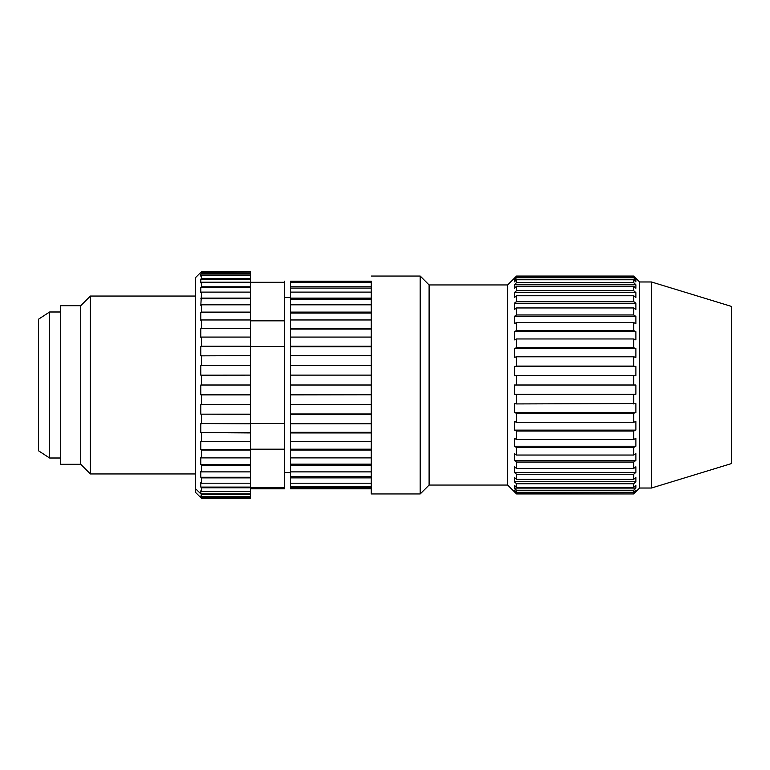 <?xml version="1.0" encoding="UTF-8"?>
<svg xmlns="http://www.w3.org/2000/svg" width="770" height="770" viewBox="0 0 770 770"><rect width="100%" height="100%" fill="white"/><g stroke="black" fill="none" stroke-linecap="round" stroke-linejoin="round"><path stroke-width="1.16" d="M371.284 404.442L371.284 414.356L290.502 414.356L290.502 423.789L371.284 423.789L371.284 404.693L290.502 404.693L290.502 375.125L371.284 375.125L371.284 365.317L371.284 375.25M290.502 375.25L290.502 355.653L371.284 355.653L371.284 346.221L371.284 356.038M290.502 356.038L290.502 337.077L371.284 337.077L371.284 328.309L371.284 337.703M290.502 337.703L290.502 319.964L371.284 319.964L371.284 312.11L371.284 320.811M290.502 320.811L290.502 281.233L371.284 281.233L371.284 282.224L290.502 282.224M371.284 481.924L371.284 488.767L290.502 488.767L290.502 456.947M290.502 471.875L371.284 471.875L371.284 457.9L290.502 457.9L290.502 440.96M371.284 457.9L371.284 441.701L290.502 441.701L290.502 423.279M290.502 414.356L290.502 404.442M371.284 404.693L371.284 385.01L371.284 394.76L290.502 394.76L290.502 385.01L371.284 385.01L371.284 375.125M371.284 365.567L290.502 365.567M290.502 365.317L371.284 365.317L371.284 355.653M371.284 346.731L290.502 346.731M290.502 346.221L371.284 346.221L371.284 337.077M371.284 329.05L290.502 329.05M290.502 328.309L371.284 328.309L371.284 319.964M371.284 313.063L290.502 313.063M290.502 312.11L371.284 312.11L371.284 304.814L290.502 304.814M371.284 299.27L371.284 304.814L371.284 298.134L371.284 299.27L290.502 299.27M290.502 298.134L371.284 298.134L371.284 292.109L290.502 292.109M371.284 288.076L371.284 292.109L371.284 286.796L371.284 288.076L290.502 288.076M290.502 286.796L371.284 286.796L371.284 281.233C371.284 274.332 371.284 274.332 371.284 281.233M371.284 440.96L371.284 449.199L290.502 449.199M371.284 487.776L290.502 487.776M371.284 486.438L290.502 486.438M290.502 483.214L371.284 483.214L371.284 477.891L290.502 477.891M371.284 471.875L371.284 476.678L290.502 476.678M371.284 476.678L371.284 477.891M371.284 456.947L371.284 465.186L290.502 465.186M371.284 464.137L290.502 464.137M371.284 449.199L371.284 450.046L290.502 450.046M371.284 441.701L371.284 432.933L290.502 432.933M371.284 423.279L371.284 432.307L290.502 432.307M371.284 432.307L371.284 423.789M371.284 413.971L290.502 413.971M371.284 394.76L290.502 394.885M49.607 311.994L38.5 319.223L38.5 450.777L49.607 458.006L49.607 311.994L60.734 311.994M284.573 281.233L284.573 320.82L250.481 320.82M284.573 320.82L284.573 346.49L250.481 346.49L250.481 355.653L200.816 355.846L200.816 346.471L201.557 346.221L201.557 337.077L200.816 337.395L200.816 328.675L201.557 328.309L201.557 319.964L200.816 320.387L200.816 312.591L201.557 312.11L201.557 304.814L200.816 305.344L201.557 292.109L200.816 292.716L200.816 287.441L201.557 286.796L201.557 282.224L200.816 282.898L200.816 279.135L201.557 278.442L201.557 275.467L200.816 276.18L200.816 274.053L250.481 274.053L250.481 271.598L201.557 271.598L200.816 272.339L250.481 272.031M200.816 497.661L201.557 498.402L250.481 498.402L250.481 497.228L200.816 497.228L200.816 495.947L201.557 496.679L250.481 496.679L250.481 493.82L200.816 493.82L200.816 490.865L201.557 491.558L250.481 491.558L250.481 487.102L200.816 487.102L200.816 482.569L201.557 483.214L250.481 483.214L250.481 477.284L200.816 477.284L200.816 471.307L201.557 471.875L250.481 471.875L250.481 449.622L200.816 449.622L200.816 441.335L250.481 441.701L250.481 432.615L200.816 432.615L200.816 423.539L250.481 423.789L250.481 414.164L200.816 414.164L200.816 404.568L250.481 404.693L250.481 355.653M250.481 375.183L250.481 365.442L200.816 365.442L201.557 365.317L201.557 355.653M250.481 355.846L250.481 337.077L201.557 337.077M250.481 337.395L250.481 319.964L201.557 319.964M250.481 320.387L250.481 282.224L201.557 282.224M250.481 305.344L250.481 298.702L200.816 298.702M250.481 292.716L250.481 287.441L200.816 287.441M250.481 282.898L250.481 275.467L201.557 275.467M250.481 276.18L250.481 274.053M250.481 497.228L250.481 495.947M250.481 493.82L250.481 490.865M250.481 487.102L250.481 482.569M250.481 477.284L250.481 471.307M201.557 471.875L201.557 465.186L250.481 465.186L250.481 457.418M250.481 449.622L250.481 441.335M250.481 432.615L250.481 423.539M250.481 414.164L250.481 404.568M250.481 457.9L201.557 457.9L201.557 450.046L250.481 450.046L250.481 449.189L284.573 449.189L284.573 488.767L250.481 488.767M201.557 404.693L201.557 394.885L250.481 394.885L250.481 385.01L200.816 385.01L200.816 394.827L250.481 394.827M250.481 281.233L250.481 282.301L284.573 282.301M284.573 346.49L284.573 423.519L250.481 423.519M284.573 423.519L284.573 449.189M201.557 394.885L200.816 394.827M250.481 414.356L200.816 414.164M201.557 423.789L201.557 414.356M250.481 432.933L200.816 432.615M201.557 441.701L201.557 432.933M201.557 450.046L200.816 449.622M250.481 464.666L200.816 464.666L200.816 457.418L201.557 457.9M201.557 465.186L200.816 464.666M250.481 477.891L201.557 477.891L200.816 477.284M201.557 483.214L201.557 477.891M250.481 487.776L201.557 487.776L200.816 487.102M201.557 491.558L201.557 487.776M250.481 494.542L201.557 494.542L195.628 488.806L195.628 277.527L201.557 271.598L250.481 271.598M201.557 496.679L201.557 494.542M250.481 497.969L201.557 497.969L200.816 497.228M250.481 498.402L201.557 497.969M201.557 272.339L200.816 272.339M250.481 273.321L201.557 273.321L201.557 272.031M200.816 274.053L201.557 273.321M250.481 278.442L201.557 278.442M250.481 279.135L200.816 279.135M250.481 286.796L201.557 286.796M250.481 292.109L201.557 292.109M250.481 298.134L201.557 298.134M250.481 304.814L201.557 304.814M250.481 312.11L201.557 312.11M250.481 312.591L200.816 312.591M250.481 328.309L201.557 328.309M250.481 328.675L200.816 328.675M250.481 346.221L201.557 346.221M250.481 346.471L200.816 346.471M250.481 365.317L201.557 365.317M200.816 365.442L200.816 375.183L250.481 375.125M200.816 385.01L201.557 385.01L201.557 375.125M284.573 487.699L250.481 487.699M201.557 498.402L195.628 492.473L195.628 488.806M80.744 464.31L80.744 305.69L60.734 305.69L60.734 464.31L80.744 464.31L90.379 473.945L90.379 296.055L195.628 296.055M371.284 488.767L371.284 493.955L420.208 493.955L420.208 276.045L429.102 284.939L507.661 284.939L516.554 276.045L514.331 278.268L516.554 276.459L516.554 277.7L514.331 279.895L514.331 281.907L516.554 279.76L516.554 282.619L514.331 284.708L514.331 288.269L516.554 286.257L516.554 290.646L514.331 292.571L514.331 297.576L516.554 295.757L516.554 301.542L514.331 303.245L514.331 309.53L516.554 307.962L516.554 314.969L514.331 316.403L514.331 323.785L516.554 322.514L516.554 330.532L514.331 331.639L514.331 339.897L516.554 338.964L516.554 347.742L514.331 348.502L514.331 357.386L516.554 356.808L516.554 366.087L514.331 366.472L514.331 375.702L516.554 375.51L516.554 385.01L514.331 385.01L514.331 394.307L516.554 394.5L516.554 403.923L514.331 403.538L514.331 412.624L516.554 413.201L516.554 422.268L514.331 421.508L514.331 430.112L516.554 431.046L516.554 439.478L514.331 438.371L514.331 446.225L516.554 447.495L516.554 455.041L514.331 453.607L514.331 460.47L516.554 462.048L516.554 468.468L514.331 466.764L514.331 472.433L516.554 474.253L516.554 479.354L514.331 477.429L514.331 481.731L516.554 483.743L516.554 487.381L514.331 485.293L514.331 488.093L516.554 490.24L516.554 492.3L514.331 490.105L514.331 491.327L516.554 493.955L514.331 491.732M420.208 493.955L429.102 485.061L429.102 284.939M429.102 485.061L507.661 485.061L507.661 284.939M516.554 487.381L633.662 487.381L635.885 485.293L635.885 488.093L514.331 488.093M633.662 487.381L633.662 483.743L516.554 483.743M516.554 479.354L633.662 479.354L635.885 477.429L635.885 481.731L514.331 481.731M635.885 481.731L633.662 483.743M633.662 479.354L633.662 474.253L516.554 474.253M516.554 468.468L633.662 468.468L635.885 466.764L635.885 472.433L514.331 472.433M635.885 472.433L633.662 474.253M633.662 468.468L633.662 462.048L516.554 462.048M516.554 455.041L633.662 455.041L635.885 453.607L635.885 460.47L514.331 460.47M635.885 460.47L633.662 462.048M633.662 455.041L633.662 447.495L516.554 447.495M516.554 439.478L633.662 439.478L635.885 438.371L635.885 446.225L514.331 446.225M635.885 446.225L633.662 447.495M633.662 439.478L633.662 431.046L516.554 431.046M516.554 422.268L633.662 422.268L635.885 421.508L635.885 430.112L514.331 430.112M635.885 430.112L633.662 431.046M633.662 422.268L633.662 413.201L516.554 413.201M516.554 403.923L635.885 403.538L635.885 412.624L514.331 412.624M635.885 412.624L633.662 413.201M633.662 403.923L633.662 394.5L516.554 394.5M516.554 385.01L635.885 385.01L635.885 394.307L514.331 394.307M635.885 394.307L633.662 394.5M635.885 385.01L514.331 385.01M633.662 385.01L633.662 375.51L516.554 375.51M516.554 366.087L633.662 366.087L635.885 366.472L635.885 375.702L633.662 375.51M635.885 366.472L514.331 366.472M633.662 366.087L633.662 356.808L516.554 356.808M516.554 347.742L633.662 347.742L635.885 348.502L635.885 357.386L633.662 356.808M635.885 348.502L514.331 348.502M633.662 347.742L633.662 338.964L516.554 338.964M516.554 330.532L633.662 330.532L635.885 331.639L635.885 339.897L633.662 338.964M635.885 331.639L514.331 331.639M633.662 330.532L633.662 322.514L516.554 322.514M516.554 314.969L633.662 314.969L635.885 316.403L635.885 323.785L633.662 322.514M635.885 316.403L514.331 316.403M633.662 314.969L633.662 307.962L516.554 307.962M516.554 301.542L633.662 301.542L635.885 303.245L635.885 309.53L633.662 307.962M635.885 303.245L514.331 303.245M633.662 301.542L633.662 295.757L516.554 295.757M516.554 290.646L633.662 290.646L635.885 292.571L635.885 297.576L633.662 295.757M635.885 292.571L514.331 292.571M633.662 290.646L633.662 286.257L516.554 286.257M516.554 282.619L633.662 282.619L635.885 284.708L635.885 288.269L633.662 286.257M635.885 284.708L514.331 284.708M633.662 282.619L633.662 279.76L516.554 279.76M516.554 277.7L633.662 277.7L635.885 279.895L635.885 281.907L633.662 279.76M635.885 279.895L633.797 279.895M516.42 279.895L514.331 279.895M633.662 277.7L633.662 276.459L516.554 276.459M516.554 276.045L633.662 276.045L635.885 278.673L633.662 276.459M633.662 276.045L639.591 281.974L639.591 488.026L633.662 493.955L516.554 493.955L633.662 493.955L635.885 491.732M633.662 493.955L516.554 493.541M516.554 492.3L633.662 492.3L635.885 490.105L635.885 491.327L634.653 491.327M515.573 491.327L514.331 491.327M635.885 491.327L633.662 493.541M633.662 492.3L633.662 490.24L516.554 490.24M635.885 488.093L633.662 490.24M651.449 484.513L651.449 281.974L731.5 306.431L731.5 463.569L651.449 488.026L651.449 484.513M284.573 297.538L290.502 297.538M284.573 472.462L290.502 472.462M49.607 458.006L60.734 458.006M90.379 473.945L195.628 473.945M80.744 305.69L90.379 296.055M371.284 276.045L420.208 276.045M516.554 493.955L507.661 485.061M639.591 281.974L651.449 281.974M639.591 488.026L651.449 488.026"/></g></svg>
